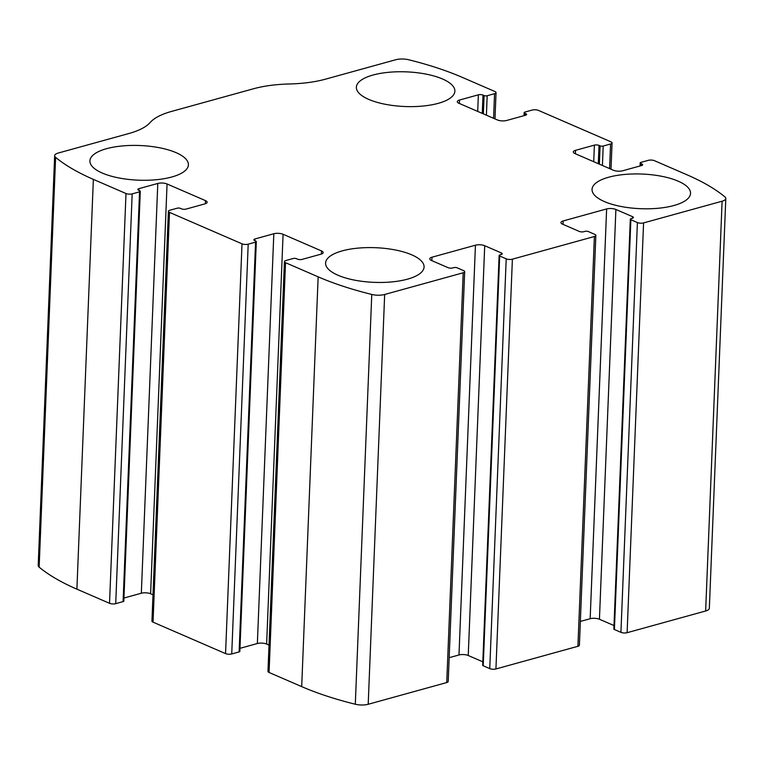 <?xml version="1.0" encoding="UTF-8"?>
<svg xmlns="http://www.w3.org/2000/svg" width="764" height="764" viewBox="0 0 764 764"><rect width="100%" height="100%" fill="white"/><g stroke="black" fill="none" stroke-linecap="round" stroke-linejoin="round"><path stroke-width="1.15" d="M654.471 160.698L687.103 174.841A230.021 80.927 -177.7 0 1 724.855 196.845A10.954 3.858 -177.7 0 1 725.8 198.506A10.954 3.858 -177.7 0 1 722.104 201.209L643.574 222.916A4.383 1.538 -177.7 0 1 637.396 222.563L630.863 219.736A2.187 0.774 -177.7 0 1 630.319 219.192A2.187 0.774 -177.7 0 1 631.054 218.657L632.286 218.313A3.285 1.156 -177.7 0 0 633.394 217.501A3.285 1.156 -177.7 0 0 632.573 216.69L615.889 209.46A6.57 2.311 -177.7 0 0 606.626 208.935L563.163 220.949A6.57 2.311 -177.7 0 0 560.948 222.563A6.57 2.311 -177.7 0 0 562.6 224.186L579.274 231.425A3.285 1.156 -177.7 0 0 583.916 231.683L585.138 231.349A2.187 0.774 -177.7 0 1 588.232 231.521L594.755 234.347A4.383 1.538 -177.7 0 1 595.853 235.436A4.383 1.538 -177.7 0 1 594.382 236.515L512.386 259.177A4.383 1.538 -177.7 0 1 506.207 258.824L499.685 255.997A2.187 0.774 -177.7 0 1 499.131 255.453A2.187 0.774 -177.7 0 1 499.876 254.918L501.098 254.574A3.285 1.156 -177.7 0 0 502.206 253.763A3.285 1.156 -177.7 0 0 501.385 252.951L484.71 245.721A6.57 2.311 -177.7 0 0 475.437 245.196L431.985 257.21A6.57 2.311 -177.7 0 0 429.769 258.834A6.57 2.311 -177.7 0 0 431.412 260.457L448.096 267.687A3.285 1.156 -177.7 0 0 452.727 267.944L453.959 267.61A2.187 0.774 -177.7 0 1 457.053 267.782L463.576 270.609A4.383 1.538 -177.7 0 1 464.674 271.697A4.383 1.538 -177.7 0 1 463.194 272.777L384.664 294.484A10.954 3.858 -177.7 0 1 371.762 294.446A230.021 80.927 -177.7 0 1 318.149 276.835L285.516 262.682A4.383 1.538 -177.7 0 1 284.418 261.603A4.383 1.538 -177.7 0 1 285.898 260.524L293.281 258.48A2.187 0.774 -177.7 0 1 296.365 258.662L297.454 259.13A3.285 1.156 -177.7 0 0 302.086 259.397L320.947 254.183A6.57 2.311 -177.7 0 0 323.162 252.559A6.57 2.311 -177.7 0 0 321.52 250.936L283.081 234.271A6.57 2.311 -177.7 0 0 273.818 233.746L254.956 238.96A3.285 1.156 -177.7 0 0 253.849 239.772A3.285 1.156 -177.7 0 0 254.67 240.584L255.759 241.052A2.187 0.774 -177.7 0 1 256.312 241.596A2.187 0.774 -177.7 0 1 255.568 242.131L248.195 244.174A4.383 1.538 -177.7 0 1 242.007 243.821L169.493 212.382A4.383 1.538 -177.7 0 1 168.395 211.303A4.383 1.538 -177.7 0 1 169.875 210.224L177.258 208.18A2.187 0.774 -177.7 0 1 180.342 208.352L181.431 208.83A3.285 1.156 -177.7 0 0 186.072 209.088L204.924 203.873A6.57 2.311 -177.7 0 0 207.139 202.25A6.57 2.311 -177.7 0 0 205.497 200.626L167.058 183.971A6.57 2.311 -177.7 0 0 157.795 183.446L138.933 188.651A3.285 1.156 -177.7 0 0 137.826 189.462A3.285 1.156 -177.7 0 0 138.647 190.274L139.736 190.752A2.187 0.774 -177.7 0 1 140.29 191.286A2.187 0.774 -177.7 0 1 139.545 191.831L132.172 193.875A4.383 1.538 -177.7 0 1 125.993 193.521L93.361 179.368A230.021 80.927 -177.7 0 1 55.61 157.374A10.954 3.858 -177.7 0 1 54.655 155.713A10.954 3.858 -177.7 0 1 58.35 153.01L128.801 133.538A72.293 25.432 -177.7 0 0 150.193 122.479A72.293 25.432 -177.7 0 1 171.575 111.41L253.562 88.748A72.293 25.432 -177.7 0 1 289.451 83.973A72.293 25.432 -177.7 0 0 325.34 79.208L395.8 59.726A10.954 3.858 -177.7 0 1 408.692 59.764A230.021 80.927 -177.7 0 1 462.306 77.384L494.938 91.527A4.383 1.538 -177.7 0 1 496.037 92.616A4.383 1.538 -177.7 0 1 494.556 93.695L487.184 95.739A2.187 0.774 -177.7 0 1 484.089 95.557L483.001 95.089A3.285 1.156 -177.7 0 0 478.369 94.822L459.508 100.036A6.57 2.311 -177.7 0 0 457.292 101.66A6.57 2.311 -177.7 0 0 458.944 103.283L497.374 119.948A6.57 2.311 -177.7 0 0 506.647 120.473L525.498 115.259A3.285 1.156 -177.7 0 0 526.606 114.447A3.285 1.156 -177.7 0 0 525.785 113.635L524.696 113.167A2.187 0.774 -177.7 0 1 524.152 112.623A2.187 0.774 -177.7 0 1 524.887 112.079L532.269 110.045A4.383 1.538 -177.7 0 1 538.448 110.398L610.961 141.837A4.383 1.538 -177.7 0 1 612.059 142.916A4.383 1.538 -177.7 0 1 610.579 143.995L603.207 146.039A2.187 0.774 -177.7 0 1 600.112 145.857L599.024 145.389A3.285 1.156 -177.7 0 0 594.392 145.131L575.531 150.336A6.57 2.311 -177.7 0 0 573.315 151.96A6.57 2.311 -177.7 0 0 574.967 153.583L613.396 170.248A6.57 2.311 -177.7 0 0 622.67 170.773L641.521 165.559A3.285 1.156 -177.7 0 0 642.629 164.747A3.285 1.156 -177.7 0 0 641.808 163.935L640.719 163.467A2.187 0.774 -177.7 0 1 640.175 162.923A2.187 0.774 -177.7 0 1 640.91 162.388L648.292 160.345A4.383 1.538 -177.7 0 1 654.471 160.698M464.674 271.697L448.21 681.478A4.383 1.538 -177.7 0 1 446.739 682.558L368.2 704.274A10.954 3.858 -177.7 0 1 355.308 704.236A230.021 80.927 -177.7 0 1 301.694 686.616L269.062 672.473A4.383 1.538 -177.7 0 1 267.963 671.384L284.418 261.603M595.853 235.436L579.399 645.217A4.383 1.538 -177.7 0 1 577.918 646.296L495.931 668.958A4.383 1.538 -177.7 0 1 489.753 668.615L506.207 258.824M140.29 191.286L123.825 601.077A2.187 0.774 -177.7 0 1 123.09 601.612L115.708 603.655A4.383 1.538 -177.7 0 1 109.529 603.302L76.897 589.159A230.021 80.927 -177.7 0 1 39.145 567.155A10.954 3.858 -177.7 0 1 38.2 565.494L54.655 155.713M256.312 241.596L239.848 651.377A2.187 0.774 -177.7 0 1 239.113 651.921L231.731 653.955A4.383 1.538 -177.7 0 1 225.552 653.602L153.039 622.163A4.383 1.538 -177.7 0 1 151.94 621.084L168.395 211.303M725.8 198.506L709.345 608.287A10.954 3.858 -177.7 0 1 705.649 610.99L627.11 632.697A4.383 1.538 -177.7 0 1 620.931 632.344L637.396 222.563M630.319 219.192L613.855 628.982A2.187 0.774 -177.7 0 0 614.409 629.517L620.931 632.344M580.354 621.428L590.161 618.716A6.57 2.311 -177.7 0 1 599.434 619.241L613.998 625.554M499.131 255.453L482.676 665.243A2.187 0.774 -177.7 0 0 483.22 665.778L489.753 668.615M449.175 657.689L458.983 654.977A6.57 2.311 -177.7 0 1 468.246 655.502L482.81 661.815M239.972 648.33L257.353 643.527A6.57 2.311 -177.7 0 1 266.626 644.052L269.014 645.093M123.949 598.031L141.33 593.227A6.57 2.311 -177.7 0 1 150.603 593.752L153.001 594.793M678.193 181.173A49.288 17.343 2.3 0 0 624.178 174.498A49.288 17.343 2.3 0 0 592.043 189.386A49.288 17.343 2.3 0 0 640.595 208.696A49.288 17.343 2.3 0 0 690.541 193.349A49.288 17.343 2.3 0 0 678.193 181.173M442.518 78.988A49.288 17.343 2.3 0 0 388.504 72.313A49.288 17.343 2.3 0 0 356.377 87.211A49.288 17.343 2.3 0 0 404.93 106.521A49.288 17.343 2.3 0 0 454.876 91.164A49.288 17.343 2.3 0 0 442.518 78.988M411.729 254.832A49.288 17.343 2.3 0 0 357.714 248.157A49.288 17.343 2.3 0 0 325.579 263.045A49.288 17.343 2.3 0 0 374.131 282.355A49.288 17.343 2.3 0 0 424.077 267.008A49.288 17.343 2.3 0 0 411.729 254.832M176.054 152.647A49.288 17.343 2.3 0 0 122.039 145.972A49.288 17.343 2.3 0 0 89.913 160.87A49.288 17.343 2.3 0 0 138.465 180.18A49.288 17.343 2.3 0 0 188.412 164.823A49.288 17.343 2.3 0 0 176.054 152.647M368.2 704.274L384.664 294.484M446.739 682.558L463.194 272.777M495.931 668.958L512.386 259.177M577.918 646.296L594.382 236.515M76.897 589.159L93.361 179.368M109.529 603.302L125.993 193.521M153.039 622.163L169.493 212.382M225.552 653.602L242.007 243.821M705.649 610.99L722.104 201.209M627.11 632.697L643.574 222.916M355.308 704.236L371.762 294.446M301.694 686.616L318.149 276.835M269.062 672.473L285.516 262.682M39.145 567.155L55.61 157.374M493.573 118.296L494.556 93.695M486.401 115.192L487.184 95.739M483.354 113.865L484.089 95.557M482.265 113.397L483.001 95.089M477.701 111.42L478.369 94.822M459.374 103.474L459.508 100.036M525.727 115.192L525.785 113.635M524.601 115.507L524.696 113.167M609.596 168.596L610.579 143.995M602.424 165.492L603.207 146.039M599.377 164.174L600.112 145.857M598.288 163.697L599.024 145.389M593.724 161.72L594.392 145.131M575.397 153.774L575.531 150.336M641.741 165.492L641.808 163.935M640.624 165.807L640.719 163.467M614.409 629.517L630.863 219.736M632.506 218.246L632.573 216.69M599.434 619.241L615.889 209.46M590.161 618.716L606.626 208.935M563.03 224.377L563.163 220.949M483.22 665.778L499.685 255.997M501.327 254.507L501.385 252.951M468.246 655.502L484.71 245.721M458.983 654.977L475.437 245.196M431.851 260.639L431.985 257.21M321.386 254.04L321.52 250.936M266.626 644.052L283.081 234.271M257.353 643.527L273.818 233.746M254.889 240.67L254.956 238.96M239.113 651.921L255.568 242.131M231.731 653.955L248.195 244.174M115.708 603.655L132.172 193.875M123.09 601.612L139.545 191.831M138.867 190.37L138.933 188.651M141.33 593.227L157.795 183.446M150.603 593.752L167.058 183.971M205.373 203.74L205.497 200.626M494.986 118.907L496.037 92.616M524.028 115.67L524.152 112.623M610.999 169.207L612.059 142.916M640.051 165.969L640.175 162.923"/></g></svg>
